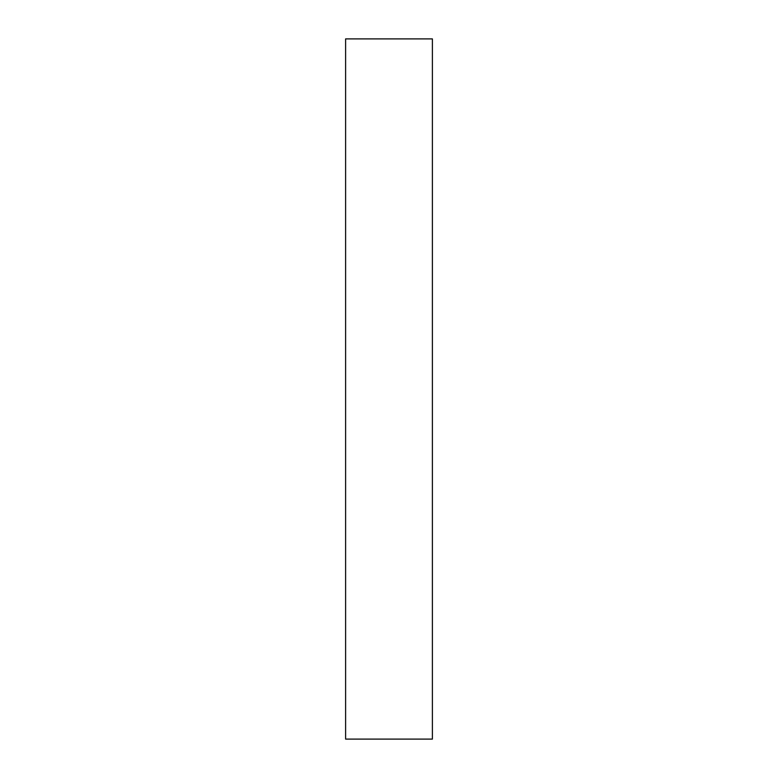 <?xml version="1.0" encoding="UTF-8"?>
<svg xmlns="http://www.w3.org/2000/svg" width="778" height="778" viewBox="0 0 778 778"><rect width="100%" height="100%" fill="white"/><g stroke="black" fill="none" stroke-linecap="round" stroke-linejoin="round"><path stroke-width="1.17" d="M345.607 739.1L345.607 38.9L432.393 38.9L432.393 739.1L345.607 739.1"/></g></svg>
